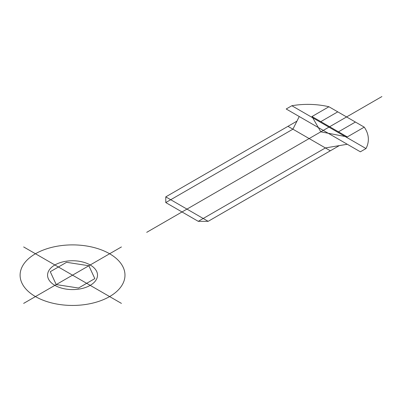 <?xml version="1.0" encoding="UTF-8"?>
<svg xmlns="http://www.w3.org/2000/svg" width="402" height="402" viewBox="0 0 402 402"><rect width="100%" height="100%" fill="white"/><g stroke="black" fill="none" stroke-linecap="round" stroke-linejoin="round"><path stroke-width="0.6" d="M121.424 246.944L72.541 275.164L23.658 246.944M23.658 303.389L72.541 275.164L121.424 303.389M35.461 296.575A52.441 30.276 0 0 0 123.193 283.003A52.441 30.276 0 0 0 58.968 245.923A52.441 30.276 0 0 0 35.461 296.575M54.883 285.36A24.969 14.417 0 0 0 96.661 278.898A24.969 14.417 0 0 0 66.079 261.24A24.969 14.417 0 0 0 54.883 285.36M94.822 278.611L88.852 265.747L66.571 262.3L50.26 271.717L56.23 284.581L78.511 288.028L94.822 278.611M381.9 96.56L146.705 232.346M299.234 116.52L296.952 121.138L165.775 196.869L165.775 202.578L182.016 211.96L198.261 221.336L208.151 221.336L339.328 145.604L347.293 144.268M296.952 121.138L292.907 129.183L165.775 202.578M339.328 145.604L325.394 147.936L198.261 221.336M330.338 150.79L287.963 126.328M165.775 196.869L208.151 221.336M291.847 105.731A55.938 32.296 0 0 1 328.926 106.751L364.242 127.143A55.938 32.296 0 0 1 366.006 148.549L360.358 151.81L286.199 108.997L291.847 105.731L366.006 148.549M328.926 106.751L311.977 116.54L347.293 136.926L364.242 127.143M337.755 111.851L320.806 121.635M355.413 122.042L338.464 131.831M311.977 116.54L320.806 131.831L347.293 136.926"/></g></svg>
